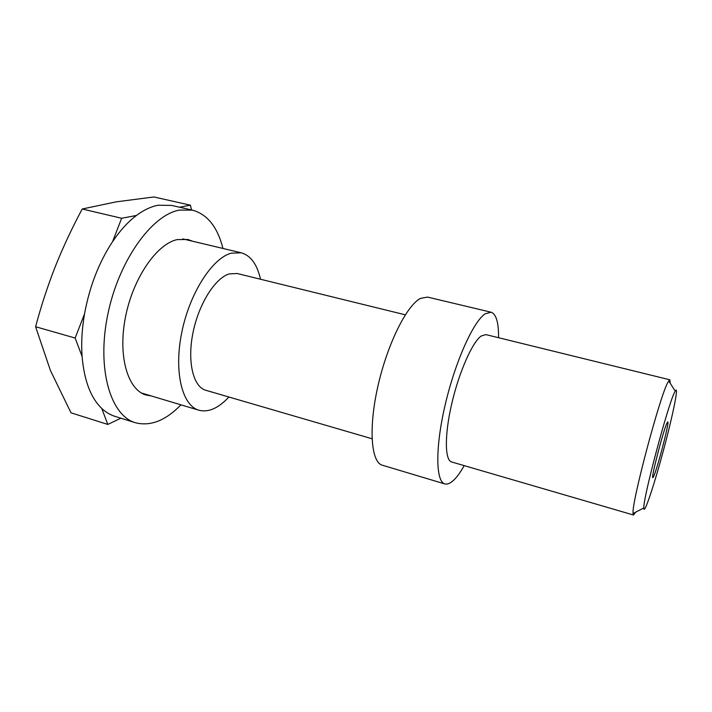 <?xml version="1.0" encoding="UTF-8"?>
<svg xmlns="http://www.w3.org/2000/svg" width="712" height="712" viewBox="0 0 712 712"><rect width="100%" height="100%" fill="white"/><g stroke="black" fill="none" stroke-linecap="round" stroke-linejoin="round"><path stroke-width="1.07" d="M179.593 207.228L190.407 205.172L153.881 196.966L116.279 201.843L82.227 208.999C72.215 227.626 63.27 246.717 55.411 266.261C47.722 285.859 41.118 306.018 35.6 326.728L50.427 370.507L71.004 412.818L107.797 424.432L120.88 418.202M107.797 424.432L101.745 408.43C105.794 412.23 110.191 414.873 114.935 416.351L135.449 422.741C150.455 426.568 165.62 420.596 180.946 404.843M35.6 326.728L75.143 338.04L84.541 313.841C81.951 328.819 81.132 343.015 82.085 356.418C84.176 380.502 90.727 397.839 101.745 408.43M75.143 338.04L82.085 356.418M82.227 208.999L121.645 218.273L112.567 241.662C98.924 262.381 89.587 286.447 84.541 313.841M121.645 218.273L136.473 215.451C128.053 221.779 120.088 230.519 112.567 241.662M190.407 205.172L191.537 209.933M260.494 279.229C257.139 264.348 250.722 255.537 241.226 252.796L231.267 253.169C212.256 258.127 189.597 293.184 181.72 332.673C173.701 372.171 182.263 405.733 198.951 410.237C208.536 412.622 218.513 408.207 228.863 397.002M405.315 314.811L237.176 273.506L229.157 273.924C214.953 278.187 198.515 304.362 192.872 333.278C187.123 362.203 193.361 386.954 205.821 390.283L372.029 438.761M498.569 337.719C498.676 322.465 496.166 313.956 491.04 312.194L427.52 297.091L420.552 298.364C406.81 305.208 387.373 344.056 377.912 386.198C368.344 428.348 371.112 462.408 382.371 465.221L444.911 483.964C450.233 485.014 456.668 478.9 464.215 465.639M491.04 312.194L485.192 313.796C473.444 321.334 455.28 361.527 445.24 404.558C435.112 447.617 435.691 481.793 444.911 483.964M670.259 383.341L669.841 379.799L485.851 334.596L481.125 336.046C472.261 342.321 459.009 372.243 451.755 403.668C444.422 435.112 444.778 460.326 451.648 461.972L633.538 515.025L635.665 512.159M669.841 379.799L667.99 382.122C660.024 395.445 631.241 503.829 633.075 513.503L633.538 515.025M674.629 392.214C667.972 404.55 642.847 499.023 643.835 507.95C643.79 516.164 653.981 485.709 663.388 450.554C672.858 415.416 679.293 383.946 675.216 391.084L674.629 392.214M666.957 423.142C663.237 430.653 650.741 478.882 652.842 477.556C654.497 479.105 669.992 421.388 667.785 421.896L666.957 423.142M192.667 241.243L187.879 239.481L177.092 239.606C156.587 244.074 132.93 278.33 125.419 317.383C117.747 356.427 127.884 390.06 146.111 395.035L151.131 395.899M222.945 248.443C217.578 227.128 207.441 214.365 192.534 210.156L179.593 210.067C151.861 214.686 118.486 260.859 107.645 315.176C96.592 369.475 110.761 415.879 135.449 422.741M192.534 210.156L171.583 205.421L158.286 205.225C151.184 206.507 143.913 209.915 136.473 215.451M141.421 392.988L198.951 410.237M182.797 238.903L241.226 252.796M675.216 391.084L668.684 380.884M643.835 507.95L633.075 513.503"/></g></svg>
